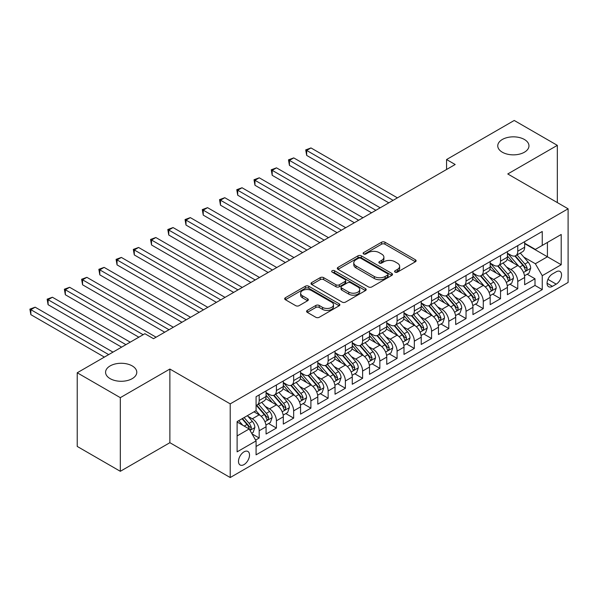 <?xml version="1.0" encoding="UTF-8"?>
<svg xmlns="http://www.w3.org/2000/svg" width="598" height="598" viewBox="0 0 598 598"><rect width="100%" height="100%" fill="white"/><g stroke="black" fill="none" stroke-linecap="round" stroke-linejoin="round"><path stroke-width="0.9" d="M395.069 272.127A1.674 0.964 0 0 0 397.438 272.127L415.416 261.752A2.392 1.383 0 0 0 416.118 260.773A2.392 1.383 0 0 0 415.416 259.794L384.963 242.212A2.392 1.383 0 0 0 381.576 242.212L363.599 252.595A1.674 0.964 0 0 0 363.106 253.275A1.674 0.964 0 0 0 363.599 253.963A1.674 0.964 0 0 0 365.969 253.963L368.293 252.618A7.654 4.418 0 0 1 379.125 252.618L381.659 254.083A7.654 4.418 0 0 1 383.901 257.207A7.654 4.418 0 0 1 381.659 260.332L379.334 261.677A1.674 0.964 0 0 0 378.84 262.365A1.674 0.964 0 0 0 379.334 263.045A1.674 0.964 0 0 0 381.703 263.045L384.028 261.7A7.654 4.418 0 0 1 394.859 261.7L397.393 263.165A7.654 4.418 0 0 1 399.636 266.297A7.654 4.418 0 0 1 397.393 269.421L395.069 270.759A1.674 0.964 0 0 0 394.575 271.447A1.674 0.964 0 0 0 395.069 272.127L395.069 270.759M132.21 365.909A15.6 9.007 0 0 0 115.212 363.958A15.6 9.007 0 0 0 105.577 372.277A15.6 9.007 0 0 0 110.144 378.646A15.6 9.007 0 0 0 127.15 380.597A15.6 9.007 0 0 0 136.785 372.277A15.6 9.007 0 0 0 132.21 365.909M524.401 139.483A15.6 9.007 0 0 0 507.396 137.525A15.6 9.007 0 0 0 497.76 145.852A15.6 9.007 0 0 0 502.335 152.221A15.6 9.007 0 0 0 519.341 154.172A15.6 9.007 0 0 0 528.968 145.852A15.6 9.007 0 0 0 524.401 139.483M244.006 464.594A7.804 4.507 120 0 0 249.104 457.717A7.804 4.507 120 0 0 247.908 451.468A7.804 4.507 120 0 0 244.006 451.849A7.804 4.507 120 0 0 238.908 458.726A7.804 4.507 120 0 0 240.104 464.975A7.804 4.507 120 0 0 244.006 464.594M307.29 310.399A2.392 1.383 0 0 0 306.587 311.379A2.392 1.383 0 0 0 307.29 312.358L315.834 317.291A2.392 1.383 0 0 0 319.22 317.291L339.186 305.765A2.392 1.383 0 0 0 339.888 304.786A2.392 1.383 0 0 0 339.186 303.806L308.732 286.225A2.392 1.383 0 0 0 305.346 286.225L285.381 297.752A2.392 1.383 0 0 0 284.678 298.731A2.392 1.383 0 0 0 285.381 299.703L295.696 305.668A2.392 1.383 0 0 0 299.082 305.668L307.626 300.734A2.392 1.383 0 0 0 308.329 299.755A2.392 1.383 0 0 0 307.626 298.776L302.513 295.823A6.399 3.693 0 0 1 300.637 293.207A6.399 3.693 0 0 1 304.584 289.791A6.399 3.693 0 0 1 311.565 290.598L331.613 302.169A6.399 3.693 0 0 1 333.49 304.786A6.399 3.693 0 0 1 329.535 308.202A6.399 3.693 0 0 1 322.561 307.402L319.22 305.466A2.392 1.383 0 0 0 315.834 305.466L307.29 310.399L307.29 312.358M169.877 369.041L120.318 397.655L77.224 372.778L77.224 446.429L120.318 471.306L169.877 442.692L230.215 477.533L230.215 403.874L169.877 369.041L169.877 442.692M557.329 202.58L557.329 145.351L507.762 173.966L568.1 208.799L230.215 403.874M557.329 145.351L514.228 120.467L446.564 159.539L446.564 169.488M77.224 372.778L144.88 333.706L153.507 338.685L455.183 164.51L446.564 159.539M368.458 286.905A2.392 1.383 0 0 0 371.844 286.905L391.81 275.379A2.392 1.383 0 0 0 392.512 274.4A2.392 1.383 0 0 0 391.81 273.428L361.356 255.839A2.392 1.383 0 0 0 357.97 255.839L338.005 267.366A2.392 1.383 0 0 0 337.302 268.345A2.392 1.383 0 0 0 338.005 269.324L368.458 286.905M332.832 272.494A1.674 0.964 0 0 1 334.536 272.733L334.536 270.737L365.498 288.617A2.392 1.383 0 0 1 366.2 289.596A2.392 1.383 0 0 1 365.498 290.568L345.532 302.095A2.392 1.383 0 0 1 342.146 302.095L311.693 284.513L311.693 282.562A2.392 1.383 0 0 0 310.99 283.534A2.392 1.383 0 0 0 311.693 284.513M311.693 282.562L320.236 277.629A2.392 1.383 0 0 1 323.623 277.629L335.971 284.76A2.392 1.383 0 0 0 339.358 284.76L345.024 281.486A2.392 1.383 0 0 0 345.726 280.507A2.392 1.383 0 0 0 345.024 279.528L332.167 272.105A1.674 0.964 0 0 1 331.673 271.425A1.674 0.964 0 0 1 332.705 270.528A1.674 0.964 0 0 1 334.536 270.737M255.6 440.083L259.181 438.013L252.027 433.886M247.953 416.305L252.281 418.809A9.755 5.629 60 0 1 259.181 430.754L266.073 426.77L266.073 434.036L276.418 428.063L268.577 423.534M265.191 406.356L269.519 408.853A9.755 5.629 60 0 1 276.418 420.798L283.31 416.813L283.31 424.079L293.655 418.114L285.814 413.584M282.435 396.399L286.763 398.903A9.755 5.629 60 0 1 293.655 410.848L300.555 406.864L300.555 414.13L310.893 408.157L303.051 403.628M299.673 386.45L304.001 388.947A9.755 5.629 60 0 1 310.893 400.892L317.792 396.908L317.792 404.173L328.138 398.208L320.289 393.678M316.91 376.493L321.238 378.997A9.755 5.629 60 0 1 328.138 390.943L335.03 386.958L335.03 394.224L345.375 388.252L337.526 383.722M334.147 366.544L338.475 369.041A9.755 5.629 60 0 1 345.375 380.986L352.267 377.009L352.267 384.275L362.612 378.302L354.771 373.772M351.385 356.595L355.713 359.092A9.755 5.629 60 0 1 362.612 371.037L369.504 367.052L369.504 374.318L379.85 368.346L372.008 363.816M368.63 346.638L372.958 349.135A9.755 5.629 60 0 1 379.85 361.08L386.749 357.103L386.749 364.369L397.087 358.396L389.246 353.867M385.867 336.689L390.195 339.186A9.755 5.629 60 0 1 397.087 351.131L403.986 347.146L403.986 354.412L414.332 348.44L406.483 343.91M403.104 326.732L407.432 329.229A9.755 5.629 60 0 1 414.332 341.174L421.224 337.197L421.224 344.463L431.569 338.49L423.72 333.961M420.342 316.783L424.67 319.28A9.755 5.629 60 0 1 431.569 331.225L438.461 327.241L438.461 334.506L448.806 328.534L440.965 324.004M437.579 306.826L441.915 309.323A9.755 5.629 60 0 1 448.806 321.268L455.698 317.291L455.698 324.557L466.044 318.584L458.203 314.055M454.824 296.877L459.152 299.374A9.755 5.629 60 0 1 466.044 311.319L472.943 307.335L472.943 314.6L483.281 308.628L475.44 304.098M472.061 286.92L476.389 289.417A9.755 5.629 60 0 1 483.281 301.362L490.181 297.385L490.181 304.651L500.526 298.679L492.677 294.149M489.299 276.971L493.627 279.468A9.755 5.629 60 0 1 500.526 291.413L507.418 287.429L507.418 294.694L517.763 288.722L517.763 281.456A9.755 5.629 -120 0 0 510.864 269.519L506.536 267.014M509.922 284.192L517.763 288.722M266.073 426.77A9.755 5.629 -120 0 0 259.181 414.825L254.008 411.843M283.31 416.813A9.755 5.629 -120 0 0 276.418 404.876L265.759 398.716M300.555 406.864A9.755 5.629 -120 0 0 293.655 394.919L282.996 388.767M317.792 396.908A9.755 5.629 -120 0 0 310.893 384.97L300.233 378.811M335.03 386.958A9.755 5.629 -120 0 0 328.138 375.013L317.471 368.861M352.267 377.009A9.755 5.629 -120 0 0 345.375 365.064L334.708 358.905M369.504 367.052A9.755 5.629 -120 0 0 362.612 355.107L351.953 348.955M386.749 357.103A9.755 5.629 -120 0 0 379.85 345.158L369.19 338.999M403.986 347.146A9.755 5.629 -120 0 0 397.087 335.201L386.428 329.05M421.224 337.197A9.755 5.629 -120 0 0 414.332 325.252L403.665 319.093M438.461 327.241A9.755 5.629 -120 0 0 431.569 315.296L420.91 309.144M455.698 317.291A9.755 5.629 -120 0 0 448.806 305.346L438.147 299.187M472.943 307.335A9.755 5.629 -120 0 0 466.044 295.39L455.384 289.238M490.181 297.385A9.755 5.629 -120 0 0 483.281 285.44L472.622 279.281M507.418 287.429A9.755 5.629 -120 0 0 500.526 275.484L489.859 269.332M556.207 271.806L552.41 273.996A7.557 4.365 120 0 0 547.476 280.656A7.557 4.365 120 0 0 548.635 286.711A7.557 4.365 120 0 0 552.41 286.337L556.207 284.147A7.557 4.365 120 0 0 561.141 277.487A7.557 4.365 120 0 0 559.982 271.432A7.557 4.365 120 0 0 556.207 271.806M230.215 477.533L568.1 282.45L568.1 208.799M237.114 435.927L249.179 428.96L256.079 440.905L256.079 454.839L542.244 289.619L542.244 275.685L535.345 263.74L523.781 257.065M256.079 440.905L237.114 451.849L237.114 421.59L256.079 410.647L256.079 396.713L542.244 231.493L542.244 245.427L561.208 234.483L561.208 264.735L542.244 275.685M266.073 392.535L269.519 394.523A9.755 5.629 60 0 0 274.4 395.001L281.292 391.025A9.755 5.629 -120 0 0 283.31 386.562L283.31 380.986M283.31 382.578L286.763 384.566A9.755 5.629 60 0 0 291.637 385.052L298.529 381.068A9.755 5.629 -120 0 0 300.555 376.605L300.555 371.037M300.555 372.629L304.001 374.617A9.755 5.629 60 0 0 308.874 375.103L315.774 371.119A9.755 5.629 -120 0 0 317.792 366.656L317.792 361.08M317.792 362.672L321.238 364.66A9.755 5.629 60 0 0 326.112 365.146L333.011 361.162A9.755 5.629 -120 0 0 335.03 356.7L335.03 351.131M335.03 352.723L338.475 354.711A9.755 5.629 60 0 0 343.357 355.197L350.249 351.213A9.755 5.629 -120 0 0 352.267 346.75L352.267 341.174M352.267 342.766L355.713 344.754A9.755 5.629 60 0 0 360.594 345.24L367.486 341.256A9.755 5.629 -120 0 0 369.504 336.794L369.504 331.225M369.504 332.817L372.958 334.805A9.755 5.629 60 0 0 377.831 335.291L384.723 331.307A9.755 5.629 -120 0 0 386.749 326.844L386.749 321.268M386.749 322.86L390.195 324.856A9.755 5.629 60 0 0 395.069 325.334L401.968 321.358A9.755 5.629 -120 0 0 403.986 316.888L403.986 311.319M403.986 312.911L407.432 314.899A9.755 5.629 60 0 0 412.306 315.385L419.205 311.401A9.755 5.629 -120 0 0 421.224 306.938L421.224 301.362M421.224 302.954L424.67 304.95A9.755 5.629 60 0 0 429.551 305.429L436.443 301.452A9.755 5.629 -120 0 0 438.461 296.982L438.461 291.413M438.461 293.005L441.915 294.993A9.755 5.629 60 0 0 446.788 295.479L453.68 291.495A9.755 5.629 -120 0 0 455.698 287.033L455.698 281.456M455.698 283.048L459.152 285.044A9.755 5.629 60 0 0 464.026 285.523L470.925 281.546A9.755 5.629 -120 0 0 472.943 277.076L472.943 271.507M472.943 273.099L476.389 275.087A9.755 5.629 60 0 0 481.263 275.573L488.162 271.589A9.755 5.629 -120 0 0 490.181 267.127L490.181 261.55M490.181 263.142L493.627 265.138A9.755 5.629 60 0 0 498.5 265.617L505.4 261.64A9.755 5.629 -120 0 0 507.418 257.17L507.418 251.601M256.079 446.474L535.001 285.44L535.001 278.773L524.655 284.745L524.655 277.479A9.755 5.629 -120 0 0 517.763 265.534L507.104 259.375M507.418 253.193L510.864 255.182A9.755 5.629 -120 0 0 515.745 255.667A9.755 5.629 -120 0 0 517.763 251.205L517.763 245.629M515.745 255.667L522.637 251.683A9.755 5.629 -120 0 0 524.655 247.221L524.655 241.644M259.181 394.919L259.181 400.496A9.755 5.629 60 0 1 257.155 404.958A9.755 5.629 60 0 1 256.079 405.354M257.155 404.958L264.054 400.974A9.755 5.629 -120 0 0 266.073 396.511L266.073 390.935M276.418 384.97L276.418 390.539A9.755 5.629 60 0 1 274.4 395.001M293.655 375.013L293.655 380.59A9.755 5.629 60 0 1 291.637 385.052M310.893 365.064L310.893 370.633A9.755 5.629 60 0 1 308.874 375.103M328.138 355.107L328.138 360.684A9.755 5.629 60 0 1 326.112 365.146M345.375 345.158L345.375 350.727A9.755 5.629 60 0 1 343.357 355.197M362.612 335.201L362.612 340.778A9.755 5.629 60 0 1 360.594 345.24M379.85 325.252L379.85 330.821A9.755 5.629 60 0 1 377.831 335.291M397.087 315.296L397.087 320.872A9.755 5.629 60 0 1 395.069 325.334M414.332 305.346L414.332 310.915A9.755 5.629 60 0 1 412.306 315.385M431.569 295.39L431.569 300.966A9.755 5.629 60 0 1 429.551 305.429M448.806 285.44L448.806 291.009A9.755 5.629 60 0 1 446.788 295.479M466.044 275.484L466.044 281.06A9.755 5.629 60 0 1 464.026 285.523M483.281 265.534L483.281 271.103A9.755 5.629 60 0 1 481.263 275.573M500.526 255.578L500.526 261.154A9.755 5.629 60 0 1 498.5 265.617M500.526 291.413L500.526 298.679M483.281 301.362L483.281 308.628M466.044 311.319L466.044 318.584M448.806 321.268L448.806 328.534M431.569 331.225L431.569 338.49M414.332 341.174L414.332 348.44M397.087 351.131L397.087 358.396M379.85 361.08L379.85 368.346M362.612 371.037L362.612 378.302M345.375 380.986L345.375 388.252M328.138 390.943L328.138 398.208M310.893 400.892L310.893 408.157M293.655 410.848L293.655 418.114M276.418 420.798L276.418 428.063M259.181 430.754L259.181 438.013M249.179 428.96L237.114 421.994M535.345 263.74L547.417 256.774L547.417 242.444L561.208 234.483M524.655 243.64L561.208 264.735M524.655 243.237L535.345 249.411L542.244 245.427M120.318 397.655L120.318 471.306M527.159 274.243L535.001 278.773M535.001 285.44L542.244 289.619M395.741 272.367L397.393 271.41A7.654 4.418 0 0 0 399.636 268.285L399.636 266.297M383.901 257.207L383.901 259.196A7.654 4.418 0 0 1 381.659 262.328L379.999 263.284M415.386 261.767L384.963 244.201A2.392 1.383 0 0 0 381.576 244.201L364.264 254.195M391.78 275.394L361.356 257.828A2.392 1.383 0 0 0 357.97 257.828L338.034 269.339L338.005 267.366M387.579 275.087A1.674 0.964 0 0 0 388.072 274.4A1.674 0.964 0 0 0 387.579 273.72L360.848 258.284A1.674 0.964 0 0 0 358.479 258.284L356.027 259.696A7.654 4.418 0 0 0 353.784 262.828A7.654 4.418 0 0 0 356.027 265.953L374.296 276.5A7.654 4.418 0 0 0 385.127 276.5L387.579 275.087L387.579 277.076A1.674 0.964 0 0 0 388.072 276.396L388.072 274.4M353.784 262.828L353.784 264.817A7.654 4.418 0 0 0 356.027 267.941L356.027 265.953M387.579 277.076L385.127 278.496A7.654 4.418 0 0 1 374.296 278.496L356.027 267.941M311.722 284.528L320.236 279.617L320.236 277.629M345.726 280.507L345.726 282.495A2.392 1.383 0 0 1 345.024 283.474L339.358 286.748A2.392 1.383 0 0 1 335.971 286.748L323.623 279.617A2.392 1.383 0 0 0 320.236 279.617M334.536 272.733L365.468 290.591M348.791 292.16A6.399 3.693 0 0 0 355.765 292.96A6.399 3.693 0 0 0 359.719 289.544A6.399 3.693 0 0 0 357.843 286.928L350.779 282.854A2.392 1.383 0 0 0 347.393 282.854L341.727 286.128A2.392 1.383 0 0 0 341.024 287.1A2.392 1.383 0 0 0 341.727 288.079L348.791 292.16L348.791 294.149A6.399 3.693 0 0 0 355.765 294.949A6.399 3.693 0 0 0 359.719 291.532L359.719 289.544M341.024 287.1L341.024 289.096A2.392 1.383 0 0 0 341.727 290.067L341.727 288.079M348.791 294.149L341.727 290.067M333.49 304.786L333.49 306.774A6.399 3.693 0 0 1 329.535 310.19A6.399 3.693 0 0 1 322.561 309.39L319.22 307.462A2.392 1.383 0 0 0 315.834 307.462L307.32 312.373M300.637 293.207L300.637 295.195A6.399 3.693 0 0 0 302.513 297.811L302.513 295.823M307.596 300.749L302.513 297.811M339.156 305.78L308.732 288.214A2.392 1.383 0 0 0 305.346 288.214L285.41 299.725L285.381 297.752M524.513 275.768L528.968 273.196L530.688 268.218A6.458 3.73 -120 0 0 528.176 262.156L520.297 253.036M518.72 266.162L509.376 255.346A18.65 10.771 -120 0 0 507.418 253.298M513.6 263.127L508.375 257.08A15.481 8.94 -120 0 0 507.418 256.041M397.431 197.856L310.982 147.938L306.669 150.427L306.669 155.405L388.812 202.834M514.863 256.019L522.831 265.243A6.458 3.73 60 0 1 525.134 269.691L525.605 270.453L526.479 270.333L527.204 268.495A6.458 3.73 -120 0 0 524.902 264.047L517.023 254.927M515.334 255.862L523.893 265.774A3.289 1.899 60 0 1 524.723 267.067L527.204 268.495M306.669 155.405L305.72 149.881L393.125 200.345M305.72 149.881L310.982 147.938M507.276 285.724L511.731 283.153L513.45 278.175A6.458 3.73 -120 0 0 510.939 272.105L503.06 262.985M501.483 276.119L492.139 265.303A18.65 10.771 -120 0 0 490.181 263.255M496.355 273.084L491.137 267.029A15.481 8.94 -120 0 0 490.181 265.99M380.193 207.805L293.745 157.894L289.432 160.384L289.432 165.362L371.575 212.783M497.626 265.968L505.594 275.192A6.458 3.73 60 0 1 507.896 279.64L508.367 280.41L509.242 280.283L509.967 278.451A6.458 3.73 -120 0 0 507.657 273.996L499.786 264.877M498.097 265.818L506.656 275.73A3.289 1.899 60 0 1 507.485 277.016L509.967 278.451M289.432 165.362L288.483 159.838L375.888 210.294M288.483 159.838L293.745 157.894M490.039 295.674L494.486 293.102L496.213 288.124A6.458 3.73 -120 0 0 493.694 282.062L485.823 272.942M484.245 286.068L474.902 275.252A18.65 10.771 -120 0 0 472.943 273.204M479.118 283.033L473.893 276.986A15.481 8.94 -120 0 0 472.943 275.947M362.956 217.762L276.5 167.844L272.195 170.333L272.195 175.311L354.337 222.74M480.388 275.925L488.349 285.149A6.458 3.73 60 0 1 490.659 289.596L491.13 290.359L491.997 290.239L492.722 288.4A6.458 3.73 -120 0 0 490.42 283.953L482.549 274.833M480.852 275.768L489.418 285.68A3.289 1.899 60 0 1 490.248 286.973L492.722 288.4M272.195 175.311L271.245 169.787L358.643 220.251M271.245 169.787L276.5 167.844M472.794 305.63L477.249 303.059L478.976 298.081A6.458 3.73 -120 0 0 476.457 292.011L468.585 282.891M467.001 296.025L457.664 285.209A18.65 10.771 -120 0 0 455.698 283.16M461.88 292.99L456.655 286.935A15.481 8.94 -120 0 0 455.698 285.896M345.719 227.711L259.263 177.8L254.957 180.29L254.957 185.268L337.1 232.689M463.144 285.874L471.112 295.098A6.458 3.73 60 0 1 473.414 299.546L473.885 300.316L474.76 300.189L475.485 298.357A6.458 3.73 -120 0 0 473.182 293.902L465.304 284.783M463.614 285.724L472.173 295.636A3.289 1.899 60 0 1 473.003 296.922L475.485 298.357M254.957 185.268L254.008 179.744L341.406 230.2M254.008 179.744L259.263 177.8M455.556 315.58L460.012 313.008L461.738 308.03A6.458 3.73 -120 0 0 459.219 301.968L451.341 292.848M449.763 305.974L440.427 295.158A18.65 10.771 -120 0 0 438.461 293.11M444.643 302.939L439.418 296.892A15.481 8.94 -120 0 0 438.461 295.853M328.481 237.668L242.026 187.75L237.712 190.239L237.712 195.217L319.855 242.639M445.906 295.831L453.875 305.055A6.458 3.73 60 0 1 456.177 309.502L456.648 310.265L457.522 310.145L458.247 308.306A6.458 3.73 -120 0 0 455.945 303.859L448.066 294.739M446.377 295.674L454.936 305.585A3.289 1.899 60 0 1 455.766 306.879L458.247 308.306M237.712 195.217L236.771 189.693L324.168 240.157M236.771 189.693L242.026 187.75M438.319 325.536L442.774 322.965L444.493 317.986A6.458 3.73 -120 0 0 441.982 311.917L434.103 302.797M432.526 315.931L423.182 305.115A18.65 10.771 -120 0 0 421.224 303.066M427.406 312.896L422.181 306.841A15.481 8.94 -120 0 0 421.224 305.802M311.237 247.617L224.788 197.706L220.475 200.195L220.475 205.174L302.618 252.595M428.669 305.78L436.637 315.004A6.458 3.73 60 0 1 438.939 319.452L439.41 320.222L440.285 320.094L441.01 318.263A6.458 3.73 -120 0 0 438.708 313.808L430.829 304.688M429.14 305.63L437.699 315.542A3.289 1.899 60 0 1 438.528 316.828L441.01 318.263M220.475 205.174L219.526 199.65L306.931 250.106M219.526 199.65L224.788 197.706M421.082 335.485L425.537 332.914L427.256 327.936A6.458 3.73 -120 0 0 424.744 321.874L416.866 312.754M415.289 325.88L405.945 315.064A18.65 10.771 -120 0 0 403.986 313.016M410.161 322.845L404.936 316.798A15.481 8.94 -120 0 0 403.986 315.759M293.999 257.574L207.551 207.656L203.238 210.145L203.238 215.123L285.381 262.544M411.431 315.737L419.4 324.953A6.458 3.73 60 0 1 421.702 329.408L422.173 330.171L423.04 330.051L423.773 328.212A6.458 3.73 -120 0 0 421.463 323.765L413.592 314.645M411.902 315.58L420.461 325.491A3.289 1.899 60 0 1 421.291 326.785L423.773 328.212M203.238 215.123L202.288 209.599L289.694 260.063M202.288 209.599L207.551 207.656M403.837 345.442L408.292 342.871L410.019 337.892A6.458 3.73 -120 0 0 407.5 331.823L399.628 322.703M398.051 335.837L388.707 325.02A18.65 10.771 -120 0 0 386.749 322.965M392.923 332.802L387.698 326.747A15.481 8.94 -120 0 0 386.749 325.708M276.762 267.523L190.306 217.612L186 220.101L186 225.072L268.143 272.501M394.194 325.686L402.155 334.91A6.458 3.73 60 0 1 404.465 339.358L404.928 340.127L405.803 340L406.528 338.169A6.458 3.73 -120 0 0 404.226 333.714L396.347 324.594M394.658 325.536L403.224 335.448A3.289 1.899 60 0 1 404.046 336.734L406.528 338.169M186 225.072L185.051 219.548L272.449 270.012M185.051 219.548L190.306 217.612M386.6 355.391L391.055 352.82L392.781 347.842A6.458 3.73 -120 0 0 390.262 341.779L382.384 332.66M380.806 345.786L371.47 334.97A18.65 10.771 -120 0 0 369.504 332.922M375.686 342.751L370.461 336.704A15.481 8.94 -120 0 0 369.504 335.665M259.525 277.479L173.069 227.561L168.763 230.051L168.763 235.029L250.906 282.45M376.949 335.635L384.918 344.859A6.458 3.73 60 0 1 387.22 349.314L387.691 350.077L388.565 349.957L389.291 348.118A6.458 3.73 -120 0 0 386.988 343.671L379.11 334.551M377.42 335.485L385.979 345.397A3.289 1.899 60 0 1 386.809 346.683L389.291 348.118M168.763 235.029L167.814 229.505L255.211 279.969M167.814 229.505L173.069 227.561M369.362 365.348L373.817 362.769L375.537 357.798A6.458 3.73 -120 0 0 373.025 351.729L365.146 342.609M363.569 355.743L354.225 344.926A18.65 10.771 -120 0 0 352.267 342.871M358.449 352.708L353.224 346.653A15.481 8.94 -120 0 0 352.267 345.614M242.28 287.429L155.831 237.518L151.518 240.007L151.518 244.978L233.661 292.407M359.712 345.592L367.68 354.816A6.458 3.73 60 0 1 369.983 359.263L370.454 360.033L371.328 359.906L372.053 358.075A6.458 3.73 -120 0 0 369.751 353.62L361.872 344.5M360.183 345.442L368.742 355.354A3.289 1.899 60 0 1 369.571 356.64L372.053 358.075M151.518 244.978L150.569 239.454L237.974 289.918M150.569 239.454L155.831 237.518M352.125 375.297L356.58 372.726L358.299 367.748A6.458 3.73 -120 0 0 355.788 361.685L347.909 352.566M346.332 365.692L336.988 354.876A18.65 10.771 -120 0 0 335.03 352.827M341.211 362.657L335.986 356.61A15.481 8.94 -120 0 0 335.03 355.571M225.042 297.385L138.594 247.467L134.281 249.957L134.281 254.935L216.424 302.356M342.475 355.541L350.443 364.765A6.458 3.73 60 0 1 352.745 369.22L353.216 369.983L354.091 369.863L354.816 368.024A6.458 3.73 -120 0 0 352.514 363.577L344.635 354.457M342.946 355.391L351.504 365.303A3.289 1.899 60 0 1 352.334 366.589L354.816 368.024M134.281 254.935L133.332 249.411L220.737 299.867M133.332 249.411L138.594 247.467M334.887 385.254L339.343 382.675L341.062 377.704A6.458 3.73 -120 0 0 338.543 371.635L330.672 362.515M329.094 375.649L319.751 364.832A18.65 10.771 -120 0 0 317.792 362.777M323.966 372.614L318.741 366.559A15.481 8.94 -120 0 0 317.792 365.52M207.805 307.335L121.349 257.424L117.044 259.913L117.044 264.884L199.186 312.313M325.237 365.498L333.206 374.722A6.458 3.73 60 0 1 335.508 379.169L335.979 379.939L336.846 379.812L337.571 377.981A6.458 3.73 -120 0 0 335.269 373.526L327.398 364.406M325.701 365.348L334.267 375.26A3.289 1.899 60 0 1 335.097 376.546L337.571 377.981M117.044 264.884L116.094 259.36L203.492 309.824M116.094 259.36L121.349 257.424M317.643 395.203L322.098 392.632L323.824 387.654A6.458 3.73 -120 0 0 321.305 381.591L313.434 372.472M311.85 385.598L302.513 374.782A18.65 10.771 -120 0 0 300.555 372.733M306.729 382.563L301.504 376.516A15.481 8.94 -120 0 0 300.555 375.477M190.568 317.291L104.112 267.373L99.806 269.862L99.806 274.841L181.949 322.262M308 375.447L315.961 384.671A6.458 3.73 60 0 1 318.271 389.126L318.734 389.889L319.609 389.769L320.334 387.93A6.458 3.73 -120 0 0 318.031 383.482L310.153 374.363M308.463 375.297L317.022 385.209A3.289 1.899 60 0 1 317.852 386.495L320.334 387.93M99.806 274.841L98.857 269.317L186.255 319.773M98.857 269.317L104.112 267.373M300.405 405.152L304.86 402.581L306.587 397.61A6.458 3.73 -120 0 0 304.068 391.541L296.189 382.421M294.612 395.547L285.276 384.738A18.65 10.771 -120 0 0 283.31 382.683M289.492 392.512L284.267 386.465A15.481 8.94 -120 0 0 283.31 385.426M173.33 327.241L86.874 277.33L82.561 279.819L82.561 284.79L164.704 332.219M290.755 385.404L298.723 394.628A6.458 3.73 60 0 1 301.026 399.075L301.497 399.845L302.371 399.718L303.096 397.879A6.458 3.73 -120 0 0 300.794 393.432L292.915 384.312M291.226 385.254L299.785 395.166A3.289 1.899 60 0 1 300.615 396.452L303.096 397.879M82.561 284.79L81.62 279.266L169.017 329.73M81.62 279.266L86.874 277.33M283.168 415.109L287.623 412.538L289.342 407.559A6.458 3.73 -120 0 0 286.831 401.497L278.952 392.378M277.375 405.504L268.031 394.687A18.65 10.771 -120 0 0 266.073 392.639M272.254 402.469L267.029 396.422A15.481 8.94 -120 0 0 266.073 395.383M156.085 337.197L69.637 287.279L65.324 289.768L65.324 294.747L138.848 337.197M273.518 395.353L281.486 404.577A6.458 3.73 60 0 1 283.788 409.032L284.259 409.794L285.134 409.675L285.859 407.836A6.458 3.73 -120 0 0 283.557 403.388L275.678 394.269M273.989 395.203L282.548 405.115A3.289 1.899 60 0 1 283.377 406.401L285.859 407.836M65.324 294.747L64.375 289.223L143.161 334.708M64.375 289.223L69.637 287.279M265.931 425.058L270.386 422.487L272.105 417.516A6.458 3.73 -120 0 0 269.593 411.446L261.715 402.327M260.137 415.453L256.011 410.684M255.01 412.418L254.344 411.648M130.229 342.168L52.4 297.236L48.087 299.725L48.087 304.696L121.611 347.146M256.28 405.309L264.249 414.534A6.458 3.73 60 0 1 266.551 418.981L267.022 419.751L267.897 419.624L268.622 417.785A6.458 3.73 -120 0 0 266.312 413.338L258.441 404.218M256.751 405.16L265.31 415.072A3.289 1.899 60 0 1 266.14 416.358L268.622 417.785M48.087 304.696L47.137 299.172L125.924 344.657M47.137 299.172L52.4 297.236M251.676 433.288L253.141 432.444L254.868 427.465A6.458 3.73 -120 0 0 252.349 421.403L247.393 415.655M242.766 425.253L238.774 420.633M237.772 422.375L237.114 421.605M112.992 352.125L35.155 307.185L30.849 309.674L30.849 314.653L104.373 357.103M242.048 418.742L247.011 424.483A6.458 3.73 60 0 1 249.314 428.938L249.785 429.7L250.652 429.581L251.377 427.742A6.458 3.73 -120 0 0 249.074 423.294L244.119 417.546M242.452 418.51L248.073 425.021A3.289 1.899 60 0 1 248.903 426.307L251.377 427.742M30.849 314.653L29.9 309.129L108.679 354.614M29.9 309.129L35.155 307.185M252.281 418.809L259.181 414.825M269.519 408.853L276.418 404.876M286.763 398.903L293.655 394.919M304.001 388.947L310.893 384.97M321.238 378.997L328.138 375.013M338.475 369.041L345.375 365.064M355.713 359.092L362.612 355.107M372.958 349.135L379.85 345.158M390.195 339.186L397.087 335.201M407.432 329.229L414.332 325.252M424.67 319.28L431.569 315.296M441.915 309.323L448.806 305.346M459.152 299.374L466.044 295.39M476.389 289.417L483.281 285.44M493.627 279.468L500.526 275.484M510.864 269.519L517.763 265.534M517.763 251.205L524.655 247.221M259.181 400.496L266.073 396.511M276.418 390.539L283.31 386.562M293.655 380.59L300.555 376.605M310.893 370.633L317.792 366.656M328.138 360.684L335.03 356.7M345.375 350.727L352.267 346.75M362.612 340.778L369.504 336.794M379.85 330.821L386.749 326.844M397.087 320.872L403.986 316.888M414.332 310.915L421.224 306.938M431.569 300.966L438.461 296.982M448.806 291.009L455.698 287.033M466.044 281.06L472.943 277.076M483.281 271.103L490.181 267.127M500.526 261.154L507.418 257.17M517.763 281.456L524.655 277.479M547.94 279.371L556.207 284.147M547.065 283.25L552.41 286.337M397.393 271.41L397.393 269.421M379.334 263.045L379.334 261.677M381.659 262.328L381.659 260.332M363.599 253.963L363.599 252.595M381.576 244.201L381.576 242.212M384.963 244.201L384.963 242.212M415.416 261.752L415.416 259.794M357.97 257.828L357.97 255.839M361.356 257.828L361.356 255.839M391.81 275.379L391.81 273.428M374.296 278.496L374.296 276.5M385.127 278.496L385.127 276.5M323.623 279.617L323.623 277.629M335.971 286.748L335.971 284.76M339.358 286.748L339.358 284.76M345.024 283.474L345.024 281.486M365.498 290.568L365.498 288.617M315.834 307.462L315.834 305.466M319.22 307.462L319.22 305.466M322.561 309.39L322.561 307.402M307.626 300.734L307.626 298.776M305.346 288.214L305.346 286.225M308.732 288.214L308.732 286.225M339.186 305.765L339.186 303.806M523.527 272.456L530.65 268.345M509.376 255.346L510.266 254.838M524.902 264.047L528.176 262.156M519.752 267.022L522.831 265.243M506.289 282.413L513.413 278.302M492.139 265.303L493.029 264.787M507.657 273.996L510.939 272.105M502.507 276.971L505.594 275.192M489.052 292.362L496.168 288.251M474.902 275.252L475.791 274.744M490.42 283.953L493.694 282.062M485.27 286.928L488.349 285.149M471.807 302.311L478.931 298.208M457.664 285.209L458.554 284.693M473.182 293.902L476.457 292.011M468.032 296.877L471.112 295.098M454.57 312.268L461.693 308.157M440.427 295.158L441.309 294.65M455.945 303.859L459.219 301.968M450.795 306.834L453.875 305.055M437.332 322.217L444.456 318.106M423.182 305.115L424.072 304.599M438.708 313.808L441.982 311.917M433.557 316.783L436.637 315.004M420.095 332.174L427.211 328.063M405.945 315.064L406.834 314.555M421.463 323.765L424.744 321.874M416.313 326.732L419.4 324.953M402.858 342.123L409.974 338.012M388.707 325.02L389.597 324.505M404.226 333.714L407.5 331.823M399.075 336.689L402.155 334.91M385.613 352.08L392.737 347.969M371.47 334.97L372.352 334.461M386.988 343.671L390.262 341.779M381.838 346.638L384.918 344.859M368.375 362.029L375.499 357.918M354.225 344.926L355.115 344.411M369.751 353.62L373.025 351.729M364.601 356.595L367.68 354.816M351.138 371.986L358.262 367.875M336.988 354.876L337.877 354.367M352.514 363.577L355.788 361.685M347.363 366.544L350.443 364.765M333.901 381.935L341.017 377.824M319.751 364.832L320.64 364.317M335.269 373.526L338.543 371.635M330.118 376.501L333.206 374.722M316.663 391.892L323.78 387.781M302.513 374.782L303.403 374.273M318.031 383.482L321.305 381.591M312.881 386.45L315.961 384.671M299.419 401.841L306.542 397.73M285.276 384.738L286.158 384.222M300.794 393.432L304.068 391.541M295.644 396.407L298.723 394.628M282.181 411.798L289.305 407.687M268.031 394.687L268.921 394.179M283.557 403.388L286.831 401.497M278.406 406.356L281.486 404.577M264.944 421.747L272.068 417.636M266.312 413.338L269.593 411.446M261.169 416.313L264.249 414.534M250.001 430.381L254.823 427.592M249.074 423.294L252.349 421.403M244.216 426.097L247.011 424.483"/></g></svg>
